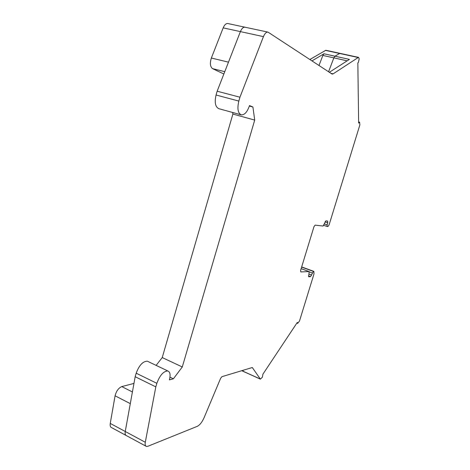 <?xml version="1.0" encoding="UTF-8"?>
<svg xmlns="http://www.w3.org/2000/svg" width="470" height="470" viewBox="0 0 470 470"><rect width="100%" height="100%" fill="white"/><g stroke="black" fill="none" stroke-linecap="round" stroke-linejoin="round"><path stroke-width="0.7" d="M241.098 114.809L218.844 108.688C215.325 107.001 214.396 102.442 216.059 95.011L217.152 91.209L240.393 31.613C241.727 28.47 243.284 27.002 245.052 27.219C243.284 27.002 241.727 28.47 240.393 31.613L263.435 36.625C264.78 33.429 266.302 31.931 268.006 32.124L332.126 74.09L333.154 73.843L358.205 57.51L358.628 57.405L359.197 58.868L358.451 62.246L357.846 62.974L358.634 123.087L359.585 122.165L359.879 124.861L329.347 224.037C328.806 225.618 328.213 226.452 327.584 226.546L327.173 226.499L327.102 224.854L327.749 222.751L327.678 221.094L325.898 220.859L323.078 226.035L315.1 225.136L313.966 226.71L300.624 270.338L300.782 271.936L309.154 271.589L308.655 276.76L310.57 276.654L313.384 271.401L313.889 271.396L313.995 273.922L299.472 321.092L297.622 323.389L297.34 322.367L262.942 374.138L262.389 377.163L260.404 379.143L252.29 367.517L221.94 376.676L220.63 378.303L204.115 417.636C202.088 422.166 199.803 425.074 197.247 426.355L147.844 446.288L146.429 446.441C145.277 446.024 144.895 444.632 145.295 442.27L155.811 386.886L156.845 383.32C159.876 375.219 163.548 371.106 167.855 370.977C170.163 371.952 170.669 374.925 169.37 379.895L173.389 378.797L182.284 366.97L254.711 120.085L252.913 107.007L249.488 105.568C247.349 111.931 244.606 115.027 241.269 114.856C237.902 113.205 237.086 108.605 238.825 101.068L239.947 97.208L263.435 36.625M130.313 403.548L125.249 431.489C124.879 433.828 125.29 435.22 126.495 435.666C125.29 435.22 124.879 433.828 125.249 431.489L135.172 376.717L136.183 373.198C139.179 365.225 142.904 361.23 147.363 361.201L148.162 361.583M156.128 365.384L162.232 357.564L232.885 114.057L232.626 112.477M260.292 379.096L243.607 371.547L242.673 370.419L243.389 371.4M318.989 65.524L322.843 55.431L323.965 53.774L334.963 56.2L339.91 53.327L334.963 56.2L333.853 57.869L334.963 56.2L349.421 59.385L329.311 72.315M162.232 357.564L182.284 366.97M232.885 114.057L254.711 120.085M249.341 106.056L252.913 107.007M217.152 91.209L239.947 97.208M135.172 376.717L155.811 386.886M169.964 377.152L173.389 378.797M347.177 60.824L333.853 57.869L328.548 71.81L333.853 57.869L322.843 55.431M339.916 53.333L358.628 57.405M211.365 58.033L223.18 27.865L240.393 31.613L228.479 62.157L211.365 58.033C209.761 63.209 210.166 66.746 212.581 68.649L223.861 74.001M245.064 27.219L227.903 23.547C226.082 23.324 224.507 24.763 223.18 27.865M339.91 53.327L325.833 50.267L309.842 59.514M132.411 391.968L121.765 386.593C118.534 388.003 116.307 391.069 115.079 395.805L110.25 423.423C109.898 425.744 110.338 427.136 111.572 427.606L125.919 435.361M121.765 386.593L133.962 383.414M323.965 53.774L311.968 60.906M308.443 275.872L310.57 276.654M308.943 274.063L311.657 275.062M330.804 73.297L333.154 73.843M325.381 50.361L358.205 57.51M216.059 95.011L238.825 101.068M110.25 423.423L145.295 442.27M136.183 373.198L156.845 383.32M358.628 122.329L359.115 122.459M327.173 226.499L323.795 225.371L327.12 226.475M324.335 223.937L327.102 224.854M325.017 221.846L327.749 222.751M301.135 268.664L309.09 271.584M309.372 271.913L312.297 272.982M301.617 267.101L313.384 271.401M301.658 266.954L313.79 271.384M297.011 322.866L297.416 323.031M243.366 371.376L260.174 378.973M224.772 71.669L212.581 68.649M130.296 403.636L115.079 395.805M243.366 371.37L241.827 370.671M147.363 361.201L167.855 370.977M245.052 27.219L268.006 32.124M358.622 121.912L359.585 122.165M301.141 268.652L309.154 271.589M301.67 266.931L313.889 271.396M296.864 323.084L297.575 323.372M126.495 435.666L145.882 446.147M243.484 371.488L241.739 370.701"/></g></svg>
